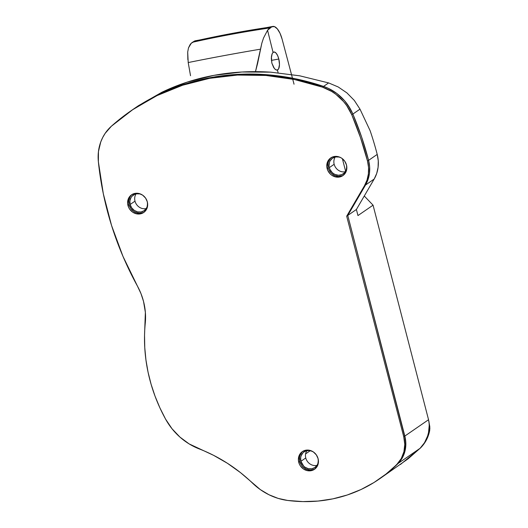 <?xml version="1.0" encoding="UTF-8"?>
<svg xmlns="http://www.w3.org/2000/svg" width="528" height="528" viewBox="0 0 528 528"><rect width="100%" height="100%" fill="white"/><g stroke="black" fill="none" stroke-linecap="round" stroke-linejoin="round"><path stroke-width="0.79" d="M318.364 460.126A9.497 8.587 55.4 0 1 314.873 467.537A9.497 8.587 55.4 0 1 300.914 461.307L305.765 457.961A9.497 8.587 -124.6 0 0 316.978 465.392A9.497 8.587 55.4 0 1 305.765 457.961A9.497 8.587 55.4 0 1 306.854 450.701A9.497 8.587 -124.6 0 0 305.765 457.961L300.914 461.307L303.659 466.079L305.085 467.26L308.372 468.712L311.837 468.791L314.939 467.498L317.209 465.016L317.922 463.439L318.358 459.934M305.587 453.902L310.292 450.661L305.587 453.902M141.53 194.469L139.828 193.908L136.369 193.822L134.739 194.304L132 196.238L130.99 197.604L129.895 200.891L130.139 204.488L134.996 201.142A9.497 8.587 55.4 0 1 136.079 193.882A9.497 8.587 -124.6 0 0 134.996 201.142L130.139 204.488A9.497 8.587 55.4 0 1 133.327 195.076A9.497 8.587 55.4 0 1 141.497 194.456M345.378 171.712A9.497 8.587 55.4 0 1 334.165 164.281A9.497 8.587 -124.6 0 0 345.378 171.712M346.771 166.445A9.497 8.587 55.4 0 1 343.279 173.857A9.497 8.587 55.4 0 1 329.314 167.62L334.165 164.281L329.314 167.62L329.934 169.363L332.059 172.399L333.485 173.573L335.075 174.464L338.514 175.25L341.86 174.629L344.606 172.702L346.322 169.759L346.757 166.247M428.795 432.366L429.627 430.822L429.871 428.221L428.545 419.727L404.824 436.069A30.637 27.7 55.4 0 1 398.132 463.426L387.143 473.279L380.054 478.52L386.965 473.418L398.132 463.426L400.442 460.739L403.913 454.469L405.009 450.991L405.656 447.348L405.563 439.824L347.767 215.444L365.541 184.998L368.089 179.368L369.475 173.224L369.646 166.802L368.59 160.354L361.607 136.963L352.869 114.055L347.813 104.907L344.606 100.769L337.029 93.628L328.244 88.301L323.539 86.414L295.442 78.764L266.97 74.712L238.564 74.316L210.659 77.59L183.698 84.473L158.077 94.868L132.053 110.075L158.077 94.868L183.698 84.473L210.659 77.59L238.564 74.316L266.97 74.712L295.442 78.764L323.539 86.414L328.614 82.916L299.719 75.814L270.673 72.158C251.156 70.897 232.234 71.966 213.899 75.359C195.558 78.751 178.187 84.401 161.779 92.314L138.488 105.659L132.172 109.989A245.124 221.615 55.4 0 1 323.539 86.414A45.962 41.554 55.4 0 1 352.869 114.055A306.405 277.015 55.4 0 1 368.59 160.354A34.01 30.749 55.4 0 1 365.541 184.998L374.167 179.058L356.393 209.497L347.767 215.444L365.541 184.998L374.167 179.058A34.01 30.749 -124.6 0 0 377.216 154.407L368.59 160.354L377.216 154.407A306.405 277.015 -124.6 0 0 370.135 130.733L359.997 109.144L352.869 114.055L359.997 109.144L354.314 100.426L346.922 92.902L338.204 86.962L328.614 82.916L323.539 86.414A245.124 221.615 -124.6 0 0 132.172 109.989A245.124 221.615 -124.6 0 0 131.637 110.359M400.442 464.475L420.334 448.127C425.264 443.216 428.386 437.336 429.7 430.485L429.799 426.677L428.545 419.727L403.748 436.814A30.637 27.7 55.4 0 1 397.049 464.165L401.306 458.482L403.927 451.73L404.765 444.352L403.748 436.814L346.685 216.183L364.465 185.744L367.013 180.107L368.392 173.963L368.564 167.548L367.514 161.093L360.525 137.702L351.793 114.8L346.738 105.653L343.523 101.508L335.947 94.367L331.683 91.463L322.463 87.153L294.36 79.504L265.888 75.451L237.488 75.062L209.583 78.329L182.615 85.219L157.001 95.608L133.129 109.349L111.375 126.225L105.125 133.393L102.683 137.544L100.736 142.006L98.446 151.609L98.366 161.707L103.323 193.789L111.553 225.463L122.965 256.344L137.432 286.077A61.281 55.4 55.4 0 1 143.53 301.429L145.365 312.338L144.54 335.372L144.764 347.622L145.939 359.911L148.051 372.154L151.1 384.278L155.054 396.198L159.892 407.834L165.581 419.126L172.003 428.736L179.949 437.098L189.13 443.903L213.622 455.354L227.416 463.28L240.458 472.6L260.396 489.654L268.996 494.762L278.17 498.399L287.654 500.452L302.907 501.6L318.047 501.065L332.884 498.854L347.272 494.993L361.027 489.522L374.009 482.506L386.06 474.019L398.132 463.426A153.199 138.508 55.4 0 1 380.213 478.414L408.124 458.806L420.123 448.272L398.132 463.426L420.123 448.272L424.525 442.695L427.568 436.121L428.518 432.604L429.238 425.251L428.987 421.549C430.036 432.076 427.079 440.986 420.123 448.272A15.319 3.366 45.7 0 0 420.341 448.12A15.319 3.366 -134.3 0 1 420.123 448.272L400.415 464.495M428.545 419.727L373.058 205.168L364.267 196.007L373.058 205.168L428.545 419.727M379.13 479.153A153.199 138.508 55.4 0 1 287.654 500.452A61.281 55.4 55.4 0 1 252.602 483.212A153.199 138.508 55.4 0 0 199.228 448.912A61.281 55.4 55.4 0 1 165.581 419.126A157.799 142.666 55.4 0 1 145.266 323.228A61.281 55.4 55.4 0 0 143.53 301.429L140.969 293.588L137.432 286.077A306.405 277.015 55.4 0 1 98.366 161.707A45.962 41.554 55.4 0 1 111.375 126.225A245.124 221.615 55.4 0 1 131.096 110.735A245.124 221.615 55.4 0 1 322.463 87.153A45.962 41.554 55.4 0 1 351.793 114.8A306.405 277.015 55.4 0 1 367.514 161.093L368.59 160.354A34.01 30.749 -124.6 0 1 365.541 184.998L364.465 185.744L365.541 184.998L368.089 179.368L369.475 173.224L369.646 166.802L368.59 160.354L367.514 161.093A34.01 30.749 55.4 0 1 364.465 185.744L346.685 216.183L347.767 215.444L365.541 184.998L347.767 215.444L346.685 216.183L403.748 436.814L404.824 436.069L347.767 215.444L404.824 436.069A30.637 27.7 -124.6 0 1 398.132 463.426L397.049 464.165A153.199 138.508 55.4 0 1 379.13 479.153L380.213 478.414A153.199 138.508 -124.6 0 0 398.132 463.426L402.382 457.736L405.009 450.991L405.841 443.606L404.824 436.069L347.767 215.444L356.393 209.497L357.964 215.563L373.058 205.168L357.964 215.563L356.393 209.497L374.167 179.058L376.715 173.422L378.101 167.277L378.272 160.855L377.216 154.407A306.405 277.015 -124.6 0 0 370.135 130.733L359.997 109.144L354.314 100.426L346.922 92.902L338.204 86.962L328.614 82.916L299.719 75.814L270.673 72.158L241.916 72.006L213.899 75.359L187.044 82.163L161.779 92.314L136.396 107.078M342.382 158.704L345.635 171.29L342.382 158.704M340.699 157.608L339.002 157.04L335.537 156.955L332.435 158.255L330.165 160.736L329.452 162.314L329.017 165.818L329.314 167.62A9.497 8.587 55.4 0 1 332.501 158.215A9.497 8.587 55.4 0 1 340.672 157.595M147.596 203.306A9.497 8.587 55.4 0 1 144.104 210.725A9.497 8.587 55.4 0 1 130.139 204.488L131.69 207.841L134.317 210.441L137.603 211.893L141.062 211.979L144.17 210.679L146.441 208.197L147.154 206.626L147.583 203.115M335.254 157.014A9.497 8.587 -124.6 0 0 334.165 164.281A9.497 8.587 55.4 0 1 335.254 157.014M134.996 201.142A9.497 8.587 -124.6 0 0 146.203 208.573A9.497 8.587 55.4 0 1 134.996 201.142M312.299 451.288L308.86 450.503L305.514 451.123L304.036 451.935L302.768 453.05L301.052 455.994L300.663 457.71L300.914 461.307A9.497 8.587 55.4 0 1 304.095 451.895A9.497 8.587 55.4 0 1 312.266 451.275M276.514 70.059L275.187 69.346L273.629 67.478L271.854 63.129L271.306 58.126L272.164 53.717M272.864 52.595L273.055 52.404A9.194 3.643 -100.5 0 1 273.841 52.001A9.194 3.643 -100.5 0 1 278.804 59.017L271.385 60.397L278.804 59.017A9.194 3.643 -100.5 0 1 277.424 70.013L276.923 70.105M195.604 40.735L191.275 43.25L188.496 47.857L187.697 52.028L187.856 59.671M190.529 75.728L188.206 62.555A1225.62 512.18 1 0 1 260.502 49.17A1225.62 512.18 -179 0 0 188.206 62.555L187.697 52.028L188.496 47.857L190.1 44.603A36.016 14.269 79.5 0 1 192.548 42.26A1225.62 1112.41 58.4 0 1 270.006 27.918A1225.62 1112.41 -121.6 0 0 192.548 42.26L194.33 41.164A1225.62 1112.41 58.4 0 1 271.781 26.829L267.557 30.268A36.016 14.269 -100.5 0 1 270.006 27.918L271.781 26.829A1225.62 1112.41 -121.6 0 0 194.33 41.164A17.635 6.989 79.5 0 1 195.294 40.781M257.638 63.307L261.822 43.223L263.545 37.99L267.557 30.268L273.055 52.404L274.507 52.028L276.124 53.17L277.642 55.638L278.804 59.017L279.47 64.535L278.659 68.746L277.424 70.013L278.111 72.765L277.424 70.013L275.979 69.868L274.388 68.541L271.854 63.129L271.418 56.588L272.039 54.014L273.055 52.404L267.557 30.268L263.545 37.99L261.822 43.223L255.486 71.643L257.638 63.307M294.037 84.203A6127.341 2427.896 79.5 0 0 282.117 39.197L280.012 33.271L277.319 28.862L274.441 26.605L271.781 26.829A17.635 6.989 -100.5 0 1 272.969 26.407A17.635 6.989 -100.5 0 1 282.117 39.197A6127.341 2427.896 -100.5 0 1 291.456 74.422M143.207 212.599L139.425 213.299L135.544 212.414L133.742 211.411L130.786 208.481L129.037 204.692L127.954 205.438A10.725 9.695 55.4 0 1 131.558 194.812A10.725 9.695 55.4 0 1 147.319 201.854L147.596 205.907L146.362 209.623L143.794 212.428L140.29 213.893L136.382 213.8L132.667 212.157L129.71 209.22L128.66 207.398L127.624 203.399L128.119 199.439L130.053 196.119L131.485 194.858L134.99 193.393L138.897 193.486L142.613 195.129L145.57 198.066L147.319 201.854A10.725 9.695 55.4 0 1 143.722 212.474A10.725 9.695 55.4 0 1 127.954 205.438L129.037 204.692A10.725 9.695 -124.6 0 0 144.25 212.084M342.375 175.738L338.6 176.438L334.712 175.553L331.307 173.217L328.911 169.792L328.205 167.825L327.129 168.571A10.725 9.695 55.4 0 1 330.726 157.945A10.725 9.695 55.4 0 1 346.493 164.987L346.771 169.046L345.53 172.755L342.962 175.56L339.458 177.025L335.551 176.933L331.835 175.289L330.231 173.963L327.829 170.537L326.799 166.538L327.287 162.571L329.228 159.251L332.323 157.073L336.098 156.374L339.986 157.258L341.781 158.261L344.738 161.198L346.493 164.987A10.725 9.695 55.4 0 1 342.896 175.606A10.725 9.695 55.4 0 1 327.129 168.571L328.205 167.825A10.725 9.695 -124.6 0 0 343.418 175.217M313.975 469.418L310.2 470.118L306.313 469.234L302.907 466.904L301.554 465.293L299.805 461.512L298.729 462.251A10.725 9.695 55.4 0 1 302.326 451.631A10.725 9.695 55.4 0 1 318.094 458.667L318.371 462.726L317.13 466.442L314.563 469.24L311.058 470.712L307.151 470.613L303.435 468.976L300.478 466.039L299.429 464.218L298.393 460.218L298.888 456.258L299.686 454.483L302.254 451.678L305.758 450.212L309.665 450.305L313.381 451.948L316.338 454.885L318.094 458.667A10.725 9.695 55.4 0 1 314.49 469.293A10.725 9.695 55.4 0 1 298.729 462.251L299.805 461.512A10.725 9.695 -124.6 0 0 315.018 468.897M368.59 160.354L361.607 136.963L352.869 114.055L350.579 109.355L344.606 100.769L337.029 93.628L328.244 88.301L323.539 86.414L322.463 87.153L323.539 86.414A45.962 41.554 -124.6 0 1 352.869 114.055L351.793 114.8L352.869 114.055A306.405 277.015 -124.6 0 1 368.59 160.354M302.874 451.275A10.725 9.695 -124.6 0 0 299.805 461.512L299.528 457.453L299.963 455.512L301.904 452.192M331.28 157.595A10.725 9.695 -124.6 0 0 328.205 167.825L327.928 163.766L328.363 161.832L330.304 158.512M132.106 194.462A10.725 9.695 -124.6 0 0 129.037 204.692L128.759 200.633L129.994 196.918L131.135 195.373M272.87 26.42L195.228 40.795M132.172 109.989L131.096 110.735"/></g></svg>
